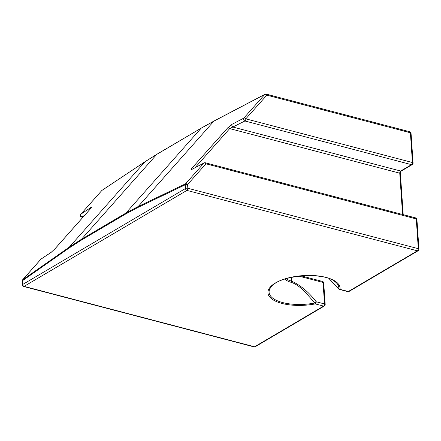 <?xml version="1.0" encoding="UTF-8"?>
<svg xmlns="http://www.w3.org/2000/svg" width="441" height="441" viewBox="0 0 441 441"><rect width="100%" height="100%" fill="white"/><g stroke="black" fill="none" stroke-linecap="round" stroke-linejoin="round"><path stroke-width="0.66" d="M193.825 168.324A1.687 1.169 41.6 0 0 192.133 167.966L227.661 127.901L232.06 124.285A1.687 1.125 62.3 0 0 231.812 125.205A1.687 1.125 62.3 0 0 233.179 127.129L400.676 171.036L411.497 164.658L244.893 120.988A1.687 1.125 -117.7 0 1 243.526 119.064A1.687 1.125 -117.7 0 1 243.774 118.144L264.793 94.44L213.918 121.121L138.198 206.515L185.529 183.82L203.907 163.098L192.193 169.245A1.687 1.125 -117.7 0 1 192.425 169.057L204.139 162.916A1.687 1.125 -117.7 0 0 203.907 163.098A1.687 1.169 41.6 0 1 205.953 163.804L187.574 184.525L187.827 188.263L418.3 248.674L416.271 218.934L205.953 163.804A1.687 0.976 -75.3 0 0 205.352 162.779L415.665 217.909A1.687 0.976 -75.3 0 1 416.271 218.934A1.687 0.695 -3.9 0 1 416.921 219.425L418.95 249.171A1.687 0.695 -3.9 0 0 418.3 248.674A1.687 0.976 104.7 0 1 417.373 250.819L186.907 190.407L24.095 286.369L254.562 346.786L323.6 306.093L315.254 303.904A1.687 0.441 -100.9 0 1 314.852 303.011C307.658 295.079 300.464 285.393 291.341 282.378A19.057 7.822 -3.9 0 1 284.98 279.07M90.532 208.681A1.687 1.251 -123.7 0 1 90.51 208.494A1.687 1.251 -123.7 0 1 90.791 207.551L80.863 214.166L101.882 190.462L145.001 161.748L156.748 154.389L81.48 239.265L125.9 213.086L138.198 206.515A1.687 1.235 64.4 0 0 137.879 207.479L125.63 214.023L81.216 240.202L69.055 248.046L22.403 280.752L22.656 284.489L185.468 188.522L185.214 184.785L137.879 207.479M54.728 249.088A1.687 1.169 41.6 0 1 54.833 248.939L54.833 248.939A1.687 1.169 41.6 0 1 54.987 248.807L51.068 252.417A1.687 1.136 55 0 1 51.211 252.285L54.833 248.939L90.361 208.874A1.687 1.169 41.6 0 1 90.515 208.742C91.7 207.347 91.794 206.95 90.791 207.551M329.096 278.618L338.765 288.916A1.687 0.309 138.8 0 1 338.611 288.905L329.019 278.591M291.314 277.395L291.567 281.115C300.756 285.399 308.965 292.284 316.18 301.76A1.687 0.309 138.8 0 1 314.852 303.011A34.944 14.344 176.1 0 1 277.852 300.977A34.944 14.344 176.1 0 1 272.395 285.652C282.008 274.82 323.655 271.981 334.653 281.408A34.944 14.344 176.1 0 1 338.765 288.916A1.687 1.532 -171.3 0 0 339.989 289.329L348.329 291.512L417.373 250.819A1.687 1.191 59.5 0 0 418.123 250.736L349.085 291.435A1.687 1.191 59.5 0 1 348.329 291.512A1.687 0.976 104.7 0 1 347.8 291.611L339.454 289.423A1.687 0.976 104.7 0 0 339.989 289.329A36.134 14.834 -3.9 0 0 301.705 275.719A36.134 14.834 -3.9 0 0 268.58 295.244A36.134 14.834 -3.9 0 0 315.254 303.904A1.687 0.976 -75.3 0 0 316.18 301.76L324.526 303.948L323.06 282.455L298.965 276.138M90.245 209.04A1.687 1.169 41.6 0 1 90.361 208.874L91.044 208.014M227.661 127.901A1.687 1.169 41.6 0 1 229.706 128.607L244.893 120.988A1.687 0.976 -75.3 0 0 245.819 118.844L412.423 162.52L410.395 132.774L266.838 95.14L245.819 118.844A1.687 1.169 -138.4 0 0 243.774 118.144L232.06 124.285M50.924 252.511L40.996 259.121L22.623 279.848L69.276 247.142L81.48 239.265A1.687 1.191 59.5 0 0 81.216 240.202M125.63 214.023A1.687 1.191 -120.5 0 1 125.9 213.086L201.162 128.21L213.918 121.121A1.687 1.125 62.3 0 1 214.15 120.939L265.019 94.253A1.687 1.125 62.3 0 0 264.793 94.44A1.687 1.169 -138.4 0 1 266.838 95.14A1.687 0.976 -75.3 0 0 266.232 94.115L409.794 131.749A1.687 0.976 -75.3 0 1 410.395 132.774A1.687 0.695 176.1 0 1 411.051 133.265A1.687 1.687 0 0 0 409.794 131.749M192.133 167.966C191.014 169.3 190.986 169.752 192.044 169.322A1.687 1.235 -115.6 0 1 192.326 169.107L192.326 169.107A1.687 1.235 -115.6 0 1 192.375 169.085M84.81 215.136L82.081 216.955A1.687 1.251 -123.7 0 1 80.582 215.109A1.687 1.251 -123.7 0 1 80.863 214.166A1.687 1.169 41.6 0 0 80.714 214.298A1.687 1.687 0 0 0 81.546 217.049A1.687 0.976 -75.3 0 0 82.081 216.955L82.985 217.192M51.354 252.208A1.687 1.136 55 0 0 51.211 252.285L41.173 258.972A1.687 1.687 0 0 0 40.848 259.253A1.687 1.169 -138.4 0 0 40.732 259.424M286.209 278.69A18.561 7.618 176.1 0 0 291.567 281.115A1.687 0.976 -75.3 0 1 291.341 282.378M402.567 214.475L399.75 173.181L229.706 128.607L195.054 167.679M201.366 128.039A1.687 1.191 -120.5 0 0 201.162 128.21L156.748 154.389A1.687 1.191 59.5 0 1 156.952 154.218L201.366 128.039L214.15 120.939M69.055 248.046A1.687 1.136 -125 0 1 69.276 247.142L145.001 161.748A1.687 1.251 -123.7 0 1 145.172 161.593L156.952 154.218M90.515 208.742L54.987 248.807M323.716 282.951A1.687 0.695 176.1 0 0 323.06 282.455A1.687 0.976 -75.3 0 0 322.459 281.43A1.687 1.687 0 0 1 323.716 282.951L325.177 304.439A1.687 0.695 176.1 0 0 324.526 303.948A1.687 0.976 104.7 0 1 323.6 306.093A1.687 1.191 -120.5 0 0 324.35 306.01A1.687 1.687 0 0 0 325.177 304.439M255.311 346.703A1.687 1.191 -120.5 0 1 254.562 346.786A1.687 0.976 -75.3 0 1 254.027 346.885A1.687 1.687 0 0 0 255.311 346.703L324.35 306.01M22.469 279.98A1.687 1.687 0 0 0 22.05 281.215A1.687 0.695 -3.9 0 1 22.403 280.752A1.687 1.136 55 0 1 22.623 279.848A1.687 1.169 -138.4 0 0 22.469 279.98L40.848 259.253A1.687 1.169 -138.4 0 1 40.996 259.121A1.687 1.251 -123.7 0 1 41.173 258.972M23.56 286.468A1.687 0.976 -75.3 0 0 24.095 286.369A1.687 1.191 59.5 0 1 22.656 284.489A1.687 0.695 176.1 0 0 22.304 284.952A1.687 1.687 0 0 0 23.56 286.468L254.027 346.885M186.907 190.407A1.687 0.976 -75.3 0 0 187.827 188.263A1.687 0.695 -3.9 0 0 185.468 188.522A1.687 1.191 59.5 0 0 186.907 190.407M185.214 184.785A1.687 0.695 -3.9 0 1 187.574 184.525A1.687 1.169 41.6 0 0 185.529 183.82A1.687 1.235 64.4 0 0 185.214 184.785M101.617 190.76A1.687 1.169 41.6 0 1 101.733 190.595A1.687 1.169 41.6 0 1 101.882 190.462A1.687 1.251 56.3 0 1 102.058 190.314A1.687 1.687 0 0 0 101.733 190.595L80.714 214.298M411.051 133.265L413.074 163.01A1.687 0.695 176.1 0 0 412.423 162.52A1.687 0.976 -75.3 0 1 411.497 164.658A1.687 1.191 59.5 0 0 412.252 164.581L401.431 170.959A1.687 1.191 -120.5 0 1 400.676 171.036A1.687 0.976 104.7 0 0 399.75 173.181A1.687 0.695 -3.9 0 1 400.406 173.671L403.195 214.64M301.346 275.895L322.459 281.43M338.611 288.905A1.687 1.687 0 0 0 339.454 289.423M22.05 281.215L22.304 284.952M347.8 291.611A1.687 1.687 0 0 0 349.085 291.435M81.546 217.049L82.814 217.38M418.123 250.736A1.687 1.687 0 0 0 418.95 249.171M416.921 219.425A1.687 1.687 0 0 0 415.665 217.909M102.058 190.314L145.172 161.593M205.352 162.779A1.687 1.687 0 0 0 204.139 162.916M401.431 170.959C401.101 170.86 400.759 171.764 400.406 173.671M266.232 94.115A1.687 1.687 0 0 0 265.019 94.253M412.252 164.581A1.687 1.687 0 0 0 413.074 163.01"/></g></svg>
